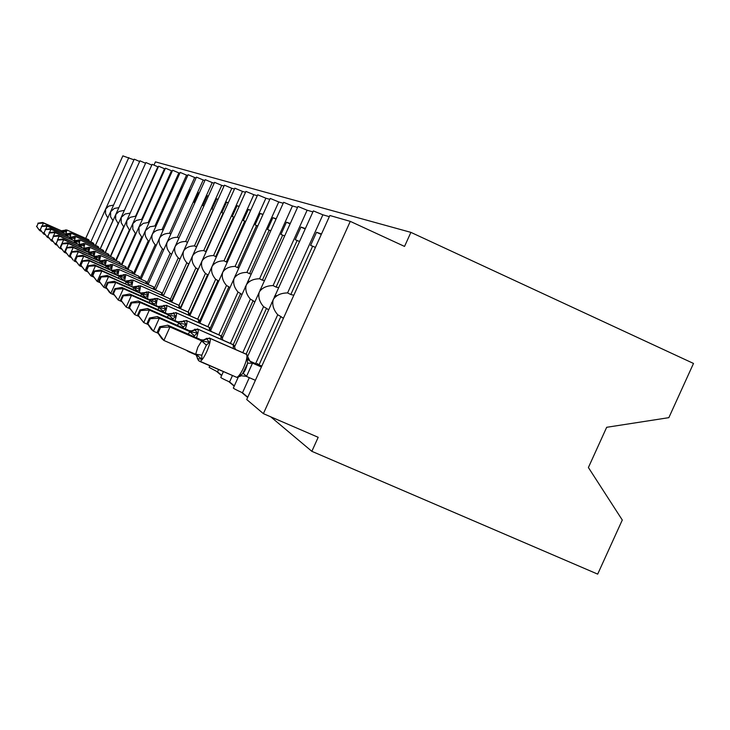 <?xml version="1.0" encoding="UTF-8"?>
<svg xmlns="http://www.w3.org/2000/svg" width="730" height="730" viewBox="0 0 730 730"><rect width="100%" height="100%" fill="white"/><g stroke="black" fill="none" stroke-linecap="round" stroke-linejoin="round"><path stroke-width="1.09" d="M410.899 232.368L404.539 246.421L350.281 221.373L263.384 413.645L318.189 437.306L311.847 451.322L597.688 574.127L622.288 520.025L588.398 467.529L606.676 427.296L668.844 417.66L693.5 363.449L410.899 232.368L155.435 161.868L153.993 165.062M321.519 233.947L316.537 232.277L310.597 245.417L312.65 246.174L290.796 294.537L287.584 292.922L322.879 214.803L329.321 216.673M315.424 247.443L312.65 246.174M290.796 294.537L293.843 295.212M255.637 363.649L277.719 314.749C273.403 309.721 271.916 304.629 273.257 299.473C276.168 295.194 280.95 293.013 287.584 292.922M247.945 355.738L313.362 210.906L322.879 214.803M238.199 377.3L233.427 387.876C232.688 388.086 235.708 389.72 242.488 392.758L249.304 377.666M286.215 312.084L289.819 303.726M246.831 399.255L329.796 215.624M305.386 228.554L300.961 227.066L295.239 239.741L297.147 240.453L276.077 287.1L273.084 285.594L307.129 210.213L312.905 211.901M299.528 241.53L297.147 240.453M276.077 287.1L278.696 287.647M242.789 352.672L263.566 306.664C259.396 301.809 257.973 296.9 259.305 291.945C262.088 287.802 266.678 285.685 273.084 285.594M234.786 346.394L297.977 206.453L307.129 210.213M223.426 371.552L220.843 377.273C220.232 377.501 223.143 379.052 229.576 381.945L232.487 375.494M290.275 223.489L286.452 222.212L280.922 234.458L282.702 235.115L262.353 280.174L259.57 278.769L292.447 205.942L297.53 207.429M284.636 235.991L282.702 235.115M262.353 280.174L264.497 280.585M230.379 343.419L250.372 299.127C246.348 294.427 244.988 289.701 246.293 284.928C248.957 280.904 253.374 278.851 259.57 278.769M222.504 337.725L248.1 281.004L249.779 281.461M209.884 365.666L209.108 367.382L217.54 371.853L218.617 369.462M276.195 218.781L272.892 217.677L267.554 229.521L269.215 230.132L249.541 273.704L246.932 272.39L278.732 201.954L283.204 203.259M270.757 230.835L269.215 230.132M249.541 273.704L251.266 274.005M218.772 334.778L238.044 292.082C234.148 287.538 232.843 282.966 234.138 278.367C236.684 274.462 240.946 272.473 246.932 272.39M211.007 329.659L270.237 198.432L278.732 201.954M263.037 214.374L260.199 213.425L255.026 224.895L256.586 225.47L237.551 267.654L235.106 266.413L265.884 198.213L269.817 199.363M257.79 226.017L256.586 225.47M237.551 267.654L238.902 267.864M207.895 326.702L226.501 285.485C222.723 281.087 221.473 276.67 222.75 272.226C225.187 268.43 229.311 266.496 235.106 266.413M200.248 322.113L257.69 194.8L265.884 198.213M250.718 210.258L248.291 209.446L243.282 220.551L244.742 221.099L226.3 261.97L224 260.811L253.83 194.709L257.279 195.713M245.645 221.5L244.742 221.099M226.3 261.97L227.322 262.116M197.693 319.129L215.669 279.289C212.01 275.027 210.806 270.748 212.056 266.459C214.401 262.773 218.389 260.893 224 260.811M190.101 315.123L213.452 263.357M239.157 206.389L237.104 205.696L232.24 216.472L233.618 216.983L215.724 256.632L213.571 255.546L242.497 191.415L245.517 192.291M234.248 217.275L233.618 216.983M215.724 256.632L216.445 256.723M188.094 312.011L205.477 273.467C201.927 269.334 200.768 265.191 202.009 261.03C204.263 257.444 208.114 255.619 213.571 255.546M180.575 308.525L234.85 188.203L242.497 191.415M228.289 202.748L226.555 202.164L221.838 212.631L223.134 213.114L205.769 251.604L203.734 250.582L231.821 188.304L234.458 189.07M205.769 251.604L206.225 251.658M179.032 305.35L195.886 267.983C192.437 263.968 191.315 259.953 192.537 255.92C194.709 252.434 198.441 250.645 203.734 250.582M171.705 302.092L224.42 185.192L231.821 188.304M218.051 199.317L216.609 198.834L212.019 209.008L213.251 209.464L196.379 246.868L194.454 245.891L221.747 185.374L224.037 186.04M170.455 299.127L186.825 262.809C183.476 258.913 182.4 255.007 183.595 251.102C185.694 247.698 189.316 245.964 194.454 245.891M182.473 253.538L214.574 182.354L221.747 185.374M187.51 242.387L185.685 241.466L212.229 182.609L214.2 183.184M208.388 196.087L207.21 195.695L202.748 205.586L203.907 206.006M162.325 293.287L178.266 257.918C175.008 254.122 173.968 250.335 175.145 246.539C177.171 243.227 180.684 241.53 185.685 241.466M155.526 290.011L205.276 179.662L212.229 182.609M178.95 238.062L177.39 237.277L203.214 179.982L204.911 180.474M199.254 193.03L198.304 192.711L193.97 202.338L194.901 202.684M154.596 287.821L170.163 253.292C166.987 249.596 165.984 245.91 167.152 242.223C169.105 238.984 172.517 237.341 177.39 237.277M148.09 284.463L196.47 177.125L203.214 179.982M170.847 233.974L169.515 233.299L194.664 177.5L196.114 177.919M190.603 190.138L189.873 189.891L185.648 199.263L186.369 199.536M147.241 282.72L162.489 248.903C159.395 245.298 158.419 241.712 159.56 238.135C161.458 234.969 164.77 233.363 169.515 233.299M141.027 279.207L188.121 174.716L194.664 177.5M163.164 230.087L162.042 229.53L186.561 175.136L187.774 175.492M182.409 187.391L181.87 187.208L177.746 196.352L178.284 196.543M140.206 277.984L155.189 244.732C152.178 241.228 151.238 237.734 152.36 234.248C154.194 231.164 157.424 229.585 162.042 229.53M133.481 273.814L134.338 274.188L153.209 232.295M155.873 226.41L154.942 225.944L178.85 172.891L179.854 173.183M174.625 184.79L170.601 193.706M133.471 273.595L148.263 240.772C145.316 237.35 144.403 233.947 145.516 230.552L149.896 226.793L154.942 225.944M127.951 269.479L172.654 170.254L178.85 172.891M148.938 222.905L148.181 222.531L171.504 170.756L172.326 170.993M167.015 182.244L163.301 191.014M127.184 269.133L141.666 237.004L139.038 232.742L139.001 227.039L143.262 223.362L148.181 222.531M121.883 264.972L165.482 168.183L171.504 170.756M142.332 219.575L141.739 219.274L164.515 168.721L165.153 168.913M160.116 179.936L156.357 188.45M121.28 264.698L135.379 233.408L132.814 229.247L132.787 223.681L136.264 220.423L141.739 219.274M116.097 260.674L158.647 166.212L164.515 168.721M136.045 216.399L135.597 216.171L157.844 166.787L158.328 166.924M115.641 260.473L129.374 229.977L126.682 225.196L126.865 220.487L130.241 217.303L135.597 216.171M110.577 256.577L152.132 164.332L157.844 166.787M130.04 213.37L151.813 165.026M110.257 256.44L123.653 226.711L121.207 222.732L121.198 217.43L125.14 213.99L129.73 213.206M105.303 252.671L145.9 162.535L151.475 164.925M124.31 210.477L145.589 163.219M105.111 252.589L118.178 223.581L115.605 219.009L115.787 214.511L119.008 211.454L124.118 210.377M100.265 248.939L139.941 160.819L145.379 163.155M118.826 207.703L139.64 161.485M100.183 248.903L112.931 220.579L110.595 216.783L110.613 211.718L114.364 208.415L118.753 207.667M95.438 245.371L134.247 159.177L139.558 161.458M256.933 364.224L257.234 363.549L259.031 364.863L280.858 316.546L277.719 314.749M242.488 392.758L247.771 397.193M283.386 318.353L280.858 316.546M259.031 364.863L261.824 366.086M209.254 337.981L246.138 354.132L266.487 308.334L263.566 306.664M229.576 381.945L234.312 385.915M268.64 309.921L266.487 308.334M233.226 344.697L253.1 300.678L250.372 299.127M217.54 371.853L221.71 375.348M254.825 302.01L253.1 300.678M221.382 336.092L240.59 293.533L238.044 292.082M241.959 294.619L240.59 293.533M210.267 328.108L228.892 286.844L226.501 285.485M229.941 287.711L228.892 286.844M199.792 320.726L217.905 280.566L215.669 279.289M218.69 281.232L217.905 280.566M189.891 313.909L207.585 274.672L205.477 273.467M208.141 275.146L207.585 274.672M195.886 267.983L197.876 269.124L180.474 307.549M186.825 262.809L188.705 263.886L171.477 300.988M163.657 295.276L163 294.801M178.266 257.918L180.045 258.931M155.755 289.518L154.997 288.961M170.163 253.292L171.696 254.159M147.487 283.934L148.272 284.052M162.489 248.903L163.785 249.642M140.571 278.86L141.173 278.878M155.189 244.732L156.284 245.353M148.263 240.772L149.166 241.283M141.666 237.004L142.396 237.414M135.379 233.408L135.953 233.737M113.579 205.066L108.706 206.106L105.649 209.045L105.503 213.543L107.273 217.038M263.384 413.645L246.713 399.529M350.281 221.373L329.86 215.496M133.946 159.824L122.859 155.873L85.72 238.381M153.218 232.304L180.191 172.426L186.561 175.136M213.461 263.357L245.919 191.397L253.83 194.709M248.109 281.004L283.632 202.301L292.447 205.942M311.847 451.322L270.721 416.812M247.652 397.448L241.603 392.375M234.202 386.161L228.727 381.571M221.601 375.594L216.719 371.497M198.405 356.13L197.73 355.556M181.87 187.208L182.381 187.446M189.873 189.891L190.576 190.211M198.304 192.711L199.208 193.121M207.21 195.695L208.333 196.206M216.609 198.834L217.978 199.463M226.555 202.164L228.207 202.922M237.104 205.696L239.066 206.59M248.291 209.446L250.609 210.505M260.199 213.425L262.909 214.666M272.892 217.677L276.04 219.119M286.452 222.212L290.102 223.882M300.961 227.066L305.186 229.001M316.537 232.277L321.291 234.458M38.161 223.416L36.774 226.501L38.161 223.416L43.435 223.07L61.256 230.707L42.714 222.477L43.435 223.07L42.066 226.127M40.387 229.85L39.967 230.771L41.537 231.465M61.256 232.085L61.922 231.273M36.774 226.501L39.265 230.151L36.5 226.254M62.762 231.082L66.813 229.977L88.184 239.476M61.156 230.78L65.043 230.233L66.284 232.094L62.059 231.337M37.878 223.179L42.714 222.477M41.738 226.464L40.323 229.603L41.738 226.464L47.131 226.108L65.317 233.892L46.382 225.488L47.131 226.108L45.698 229.302M44.028 233.007L43.59 233.983L45.224 234.704M65.317 235.334L66.01 234.476M40.323 229.603L43.59 233.983L40.031 229.348M66.895 234.275L71.002 233.153L92.819 242.844M65.216 233.965L69.195 233.408L70.463 235.315L66.147 234.54M41.446 226.209L46.382 225.488M224.073 269.169L225.378 269.397M45.479 229.64L44.028 232.852L45.479 229.64L50.991 229.275L69.56 237.213L50.206 228.627L50.991 229.275L49.485 232.624M47.824 236.31L47.368 237.323L49.083 238.08M69.56 238.719L70.281 237.825M44.028 232.852L47.368 237.323L43.727 232.587M71.221 237.606L75.372 236.465L97.665 246.357M69.469 237.305L73.529 236.721L74.843 238.692L70.427 237.898M45.169 229.375L50.206 228.627M49.384 232.961L47.906 236.246L49.384 232.961L55.033 232.596L73.986 240.681L54.212 231.921L55.033 232.596L53.445 236.109M51.803 239.759L51.328 240.827L53.117 241.621M73.995 242.269L74.752 241.329M47.906 236.246L51.328 240.827L47.587 235.973M75.737 241.092L79.944 239.924L102.72 250.034M73.903 240.781L78.055 240.188L79.415 242.214L74.898 241.402M49.065 232.688L54.212 231.921M234.54 277.108L235.115 277.099M235.087 275.894L236.21 276.004M53.472 236.438L51.958 239.805L53.472 236.438L59.258 236.064L79.579 245.07L58.4 235.361L59.258 236.064L57.597 239.759M55.973 243.373L55.462 244.495L57.351 245.326M78.639 245.983L79.424 244.997M51.958 239.805L55.462 244.495L51.629 239.513M80.473 244.742L84.726 243.546L108.022 253.876M78.548 244.431L82.791 243.82L84.196 245.901L79.579 245.07M53.144 236.155L58.4 235.361M247.579 281.807L249.003 282.026M232.761 281.169L233.728 280.94M57.761 240.079L56.21 243.528L57.761 240.079L63.683 239.705L84.479 248.912L62.78 238.965L63.683 239.705L61.94 243.583M60.335 247.151L59.805 248.328L61.785 249.204M83.503 249.87L84.324 248.839M56.21 243.528L58.92 247.552L55.863 243.218M85.437 248.565L89.735 247.342L113.57 257.909M83.412 248.246L87.764 247.625L89.215 249.77L87.226 251.494L84.278 248.903M84.479 248.912L89.215 249.77M57.414 239.787L62.78 238.965M245.216 286.863L245.964 286.717M62.26 243.902L61.895 243.592L60.307 247.114L60.672 247.434L62.26 243.902L68.337 243.519L89.626 252.945L67.388 242.743L68.337 243.519L64.359 252.361L66.439 253.283M88.604 253.958L89.471 252.872M60.672 247.434L64.359 252.361L60.307 247.114M90.639 252.571L94.991 251.321L119.382 262.134M88.522 252.251L92.975 251.613L94.48 253.821L92.445 255.591L89.416 252.936M89.626 252.945L94.48 253.821M61.895 243.592L67.388 242.743M260.154 289.564L261.322 289.655M258.876 295.623L257.562 295.75M66.987 247.917L66.594 247.589L64.97 251.202L65.353 251.54L66.987 247.917L73.219 247.534L95.028 257.179L72.224 246.713L73.219 247.534L69.14 256.595L71.33 257.562M93.96 258.247L94.873 257.106M65.353 251.54L69.14 256.595L64.97 251.202M96.104 256.777L100.512 255.5L125.487 266.569M93.878 256.458L98.577 255.901L100.001 258.082L97.92 259.898L94.809 257.17M95.028 257.179L100.001 258.082M66.594 247.589L72.224 246.713M274.471 296.316L276.031 296.535M275.073 295.34L276.98 295.823M71.951 252.142L71.549 251.795L69.879 255.5L70.281 255.856L71.951 252.142L78.347 251.75L100.713 261.632L77.298 250.883L78.347 251.75L74.168 261.039L76.477 262.061M99.59 262.763L100.548 261.559M70.281 255.856L73.137 260.135L69.879 255.5M141.082 279.088L140.279 278.732M101.853 261.194L106.315 259.898L131.911 271.231M99.517 260.884L104.335 260.318L105.813 262.554L103.687 264.424L100.484 261.623M100.713 261.632L105.813 262.554M71.549 251.795L77.298 250.883M271.642 302.631L272.847 302.339M77.179 256.586L76.76 256.221L75.044 260.026L75.473 260.4L77.179 256.586L83.758 256.184L106.699 266.322L82.654 255.281L83.758 256.184L79.46 265.729L81.897 266.806M105.512 267.518L106.525 266.249M75.473 260.4L79.46 265.729L75.044 260.026M148.19 284.235L145.79 281.305M107.912 265.848L112.42 264.525L138.663 276.132M105.448 265.537L110.394 264.954L111.936 267.271L109.746 269.197L106.461 266.313M106.699 266.322L111.936 267.271M76.76 256.221L82.654 255.281M82.7 261.276L82.244 260.893L80.492 264.798L80.939 265.191L82.7 261.276L89.462 260.865L113.004 271.268L88.294 259.916L89.462 260.865L85.045 270.675L87.618 271.806M111.763 272.536L112.831 271.186M80.939 265.191L85.045 270.675L80.492 264.798M155.682 289.673L155.043 289.39M114.3 270.757L118.862 269.406L146.356 281.634M111.708 270.447L116.627 269.726L118.388 272.244L116.143 274.224L112.767 271.259M113.004 271.268L118.388 272.244M82.244 260.893L88.294 259.916M88.522 266.231L88.047 265.82L86.24 269.835L86.715 270.246L88.522 266.231L95.475 265.811L119.665 276.488L94.243 264.808L95.475 265.811L90.94 275.894L93.668 277.09M118.36 277.829L119.483 276.405M86.715 270.246L90.94 275.894L86.24 269.835M163.602 295.413L163.064 295.175M121.043 275.931L125.66 274.553L153.3 286.762M118.306 275.63L123.534 275.018L125.195 277.491L122.895 279.526L119.419 276.478M119.665 276.488L125.195 277.491M88.047 265.82L94.243 264.808M94.681 271.469L94.179 271.031L92.318 275.164L92.819 275.602L94.681 271.469L101.844 271.049L126.701 282.008L100.539 269.972L101.844 271.049L97.172 281.415L100.074 282.683M125.332 283.441L126.518 281.926M92.819 275.602L97.172 281.415L92.318 275.164M128.179 281.397L132.851 279.991L161.248 292.529M125.295 281.105L130.487 280.338L132.395 283.039L130.04 285.138L126.454 281.999M126.701 282.008L132.395 283.039M94.179 271.031L100.539 269.972M101.215 277.008L100.676 276.551L98.76 280.804L99.289 281.269L101.215 277.008L108.587 276.588L134.165 287.857L107.21 275.447L108.587 276.588L103.779 287.255L106.863 288.605M132.723 289.381L133.973 287.766M99.289 281.269L103.779 287.255L98.76 280.804M135.734 287.191L140.461 285.759L169.652 298.643M132.687 286.908L138.034 286.114L140.032 288.916L137.605 291.087L133.909 287.839M134.165 287.857L140.032 288.916M100.676 276.551L107.21 275.447M108.131 282.893L107.566 282.41L105.594 286.79L106.16 287.291L108.131 282.893L115.751 282.464L142.076 294.053L140.452 292.785L114.281 281.26L115.751 282.464L110.796 293.46L114.072 294.902M140.552 295.687L141.885 293.971M106.16 287.291L110.796 293.46L109.354 292.192L105.594 286.79M143.755 293.332L148.528 291.872L178.567 305.122M140.525 293.059L146.228 292.392L148.126 295.157L145.635 297.393L141.812 294.044M142.076 294.053L148.126 295.157M107.566 282.41L114.281 281.26M115.495 289.153L114.893 288.642L112.858 293.159L113.46 293.679L115.495 289.153L123.361 288.715L150.489 300.651L148.765 299.3L121.8 287.438L123.361 288.715L118.242 300.057L121.746 301.59M148.874 302.393L150.289 300.559M113.46 293.679L118.242 300.057L112.858 293.159M152.278 299.857L157.114 298.369L188.039 312.002M148.865 299.601L154.532 298.752L156.731 301.782L154.167 304.1L150.216 300.641M150.489 300.651L156.731 301.782M114.893 288.642L121.8 287.438M123.334 295.814L122.695 295.267L120.587 299.93L121.226 300.495L123.334 295.814L131.464 295.376L159.45 307.668L157.607 306.226L129.803 294.007L131.464 295.376L126.18 307.084L129.922 308.726M157.735 309.538L159.24 307.576M121.226 300.495L126.18 307.084L120.587 299.93M161.357 306.801L166.239 305.286L198.122 319.32M157.735 306.563L163.812 305.861L165.893 308.845L163.246 311.236L159.167 307.659M159.45 307.668L165.893 308.845M122.695 295.267L129.803 294.007M131.701 302.932L131.017 302.339L128.845 307.166L129.529 307.759L131.701 302.932L140.114 302.476L169.004 315.168L167.042 313.626L138.335 301.015L140.114 302.476L134.658 314.584L138.663 316.336M167.188 317.167L168.794 315.068M129.529 307.759L134.658 314.584L128.845 307.166M171.048 314.21L175.985 312.668L208.871 327.131M167.197 313.991L173.484 313.261L175.665 316.382L172.946 318.855L168.712 315.15M169.004 315.168L175.665 316.382M131.017 302.339L138.335 301.015M140.653 310.533L139.914 309.912L137.669 314.895L138.399 315.533L140.653 310.533L149.367 310.077L179.233 323.18L177.125 321.529L147.469 308.516L149.367 310.077L143.719 322.605L148.026 324.494M177.299 325.334L179.005 323.08M138.399 315.533L143.719 322.605L137.669 314.895M181.405 322.122L186.405 320.561L220.36 335.481M177.326 321.93L183.823 321.182L186.123 324.439L183.312 327.004L178.932 323.162M179.233 323.18L186.123 324.439M139.914 309.912L147.469 308.516M150.252 318.691L149.458 318.015L147.132 323.18L147.916 323.874L150.252 318.691L159.295 318.225L190.183 331.767L187.929 329.996L157.251 316.555L159.295 318.225L153.437 331.21L158.082 333.236M188.13 334.103L189.955 331.666M147.916 323.874L153.437 331.21L151.439 329.44L147.132 323.18M192.51 330.599L197.565 329.011L232.669 344.423M188.167 330.444L191.525 330.882L194.901 329.668L197.328 333.072L194.436 335.745L189.873 331.758M190.183 331.767L197.328 333.072M149.458 318.015L157.251 316.555M199.783 361.423L236.776 377.364L240.243 376.269L239.641 375.594L242.442 373.952L245.745 368.404L247.589 363.157L247.178 358.914L248.492 358.275L246.813 354.552M243.063 373.176L243.136 373.249C244.778 371.515 246.211 368.349 247.443 363.768L242.442 373.952L243.136 373.249L246.548 376.342L239.641 375.594M204.436 339.705L206.517 338.565L209.382 342.352L206.38 345.135L203.98 350.172L201.836 355.209L201.808 359.123L197.793 358.759L195.822 354.369M160.564 327.46L159.706 326.73L157.297 332.086L158.136 332.834L160.564 327.46L169.962 326.985L201.964 340.992L199.536 339.094L167.763 325.188L169.962 326.985L163.885 340.454L195.667 354.305L197.821 347.206L201.726 340.892M158.136 332.834L163.885 340.454L161.732 338.556L157.297 332.086M201.808 359.123L195.667 354.305M261.714 366.314L250.062 361.213M250.062 361.295L252.47 363.23L246.548 376.342M261.404 367.007L252.489 363.111M255.391 380.321L246.466 376.434M247.178 358.914L252.251 363.011M201.964 340.992L209.382 342.352M159.706 326.73L167.763 325.188M90.83 241.959L128.808 157.589M66.768 229.959L88.595 239.714M61.247 230.853L66.914 230.059L65.901 234.193M88.321 240.836L88.348 239.577L89.334 241.046M61.867 231.328L64.249 233.408M70.947 233.125L93.239 243.081M65.317 234.047L71.102 233.226L70.062 237.505M92.965 244.267L92.984 242.944L93.997 244.45M65.956 234.531L68.447 236.721M75.318 236.438L98.094 246.603M69.569 237.378L75.482 236.547L74.414 240.973M97.82 247.853L97.838 246.466L98.86 247.999M70.235 237.889L72.836 240.179M79.88 239.896L103.167 250.29M74.013 240.873L80.054 240.006L78.968 244.587M102.894 251.604L102.903 250.144L103.961 251.713M74.697 241.393L77.435 243.793M84.662 243.519L108.478 254.14M78.667 244.513L84.844 243.637L83.74 248.373M108.204 255.527L108.213 253.994L109.281 255.6M79.378 245.061L82.244 247.579M89.671 247.315L114.035 258.183M83.539 248.337L89.863 247.434L88.731 252.343M113.761 259.643L113.77 258.037L114.865 259.679M94.918 251.293L119.866 262.417M88.649 252.352L95.119 251.421L93.969 256.495M119.601 263.959L119.601 262.262L120.852 264.515M100.43 255.473L125.998 266.861M94.015 256.559L100.649 255.609L99.535 260.71M125.724 268.485L125.715 266.705L127.011 269.06M106.233 259.862L132.431 271.533M99.654 260.993L106.461 260.008L105.321 265.3M132.167 273.257L132.148 271.377L133.49 273.841M112.329 264.488L139.211 276.451M105.594 265.656L112.575 264.643L111.425 270.127M138.946 278.285L138.928 276.296L140.269 278.659M118.762 269.361L146.064 281.479L146.091 283.578M111.863 270.565L119.026 269.525L117.849 275.219M125.551 274.507L153.893 287.109M118.47 275.757L125.825 274.681L124.638 280.603M153.638 289.171L153.592 286.945L155.089 289.819M132.723 279.946L161.859 292.894M125.46 281.242L133.024 280.128L131.82 286.297M161.613 295.093L161.558 292.73L163.118 295.76M140.324 285.704L170.291 299.017M132.869 287.054L140.644 285.904L139.421 292.329M170.054 301.362L169.99 298.853L171.614 302.056M148.382 291.817L179.242 305.505M140.726 293.214L148.728 292.027L147.478 298.734M179.014 308.024L178.932 305.341L180.629 308.735M156.941 298.305L188.751 312.404M149.066 299.765L157.324 298.534L156.056 305.551M188.532 315.104L188.431 312.239L190.211 315.844M166.057 305.213L198.861 319.749M157.954 306.737L166.467 305.459C167.079 306.198 166.65 308.644 165.181 312.805M198.669 322.642L198.542 319.576L200.421 323.417M175.775 312.586L209.656 327.587M167.435 314.174L176.231 312.851C176.888 313.635 176.45 316.209 174.917 320.561M209.474 330.699L209.327 327.405L211.317 331.502M186.168 320.47L221.19 335.955M177.572 322.131L186.661 320.753C187.373 321.601 186.935 324.302 185.329 328.856M221.035 339.313L220.852 335.782L221.61 336.284L222.96 340.162M188.769 351.294L186.67 350.382M197.301 328.911L233.545 344.925M188.121 351.495L196.306 355.054M188.44 330.654L191.798 331.091L197.839 329.221C198.615 330.133 198.168 332.98 196.498 337.762M233.418 348.557L233.208 344.743L233.983 345.272L235.452 349.451M196.178 354.88L187.099 350.874M197.529 355.364L195.859 354.415L198.533 360.62L236.776 377.364C238.655 376.616 240.946 373.358 243.656 367.61C246.658 360.52 247.598 356.103 246.466 354.369L209.857 338.318C210.842 339.998 209.82 344.396 206.791 351.513C204.081 357.298 201.836 360.593 200.075 361.396L198.533 360.62L195.905 354.406M199.819 339.587L203.296 340.034L206.517 338.565L209.857 338.318L206.809 338.784L203.588 340.262L200.111 339.815M197.301 358.257L198.706 360.775M247.589 363.157L252.47 363.23M248.492 358.275L249.998 361.231L251.795 362.436M250.463 361.633L251.458 362.19M195.686 354.178L201.836 355.209M201.644 340.983L206.38 345.135M163.392 295.878L182.482 253.538M229.412 287.301L229.977 287.629M241.128 293.998L242.013 294.509M253.648 301.161L254.889 301.873M267.061 308.827L268.704 309.776M281.452 317.057L283.45 318.207M64.997 230.206L65.892 229.85M89.407 241.32L88.823 239.896M69.14 233.381L70.034 233.025M94.079 244.76L93.477 243.273M73.474 236.693L74.35 236.338M98.951 248.337L98.331 246.795M78.001 240.161L78.876 239.805M104.052 252.115L103.414 250.49M82.736 243.793L83.603 243.428M109.39 256.057L108.733 254.35M87.7 247.598L88.558 247.233M114.984 260.181L114.3 258.393M92.911 251.576L93.759 251.211M98.377 255.765L99.216 255.4M104.125 260.172L104.947 259.807M110.175 264.798L110.987 264.442M116.554 269.689L117.357 269.324M123.288 274.845L124.073 274.489M130.405 280.293L131.172 279.946M137.952 286.069L138.691 285.722M145.945 292.192L146.666 291.854M154.45 298.707L155.143 298.378M163.502 305.633L164.168 305.313M173.156 313.024L173.786 312.723M183.476 320.935L184.079 320.643M194.545 329.403L195.102 329.139M206.435 338.501L206.937 338.264M240.243 376.269L241.155 375.767M247.443 363.768L243.136 373.249"/></g></svg>
